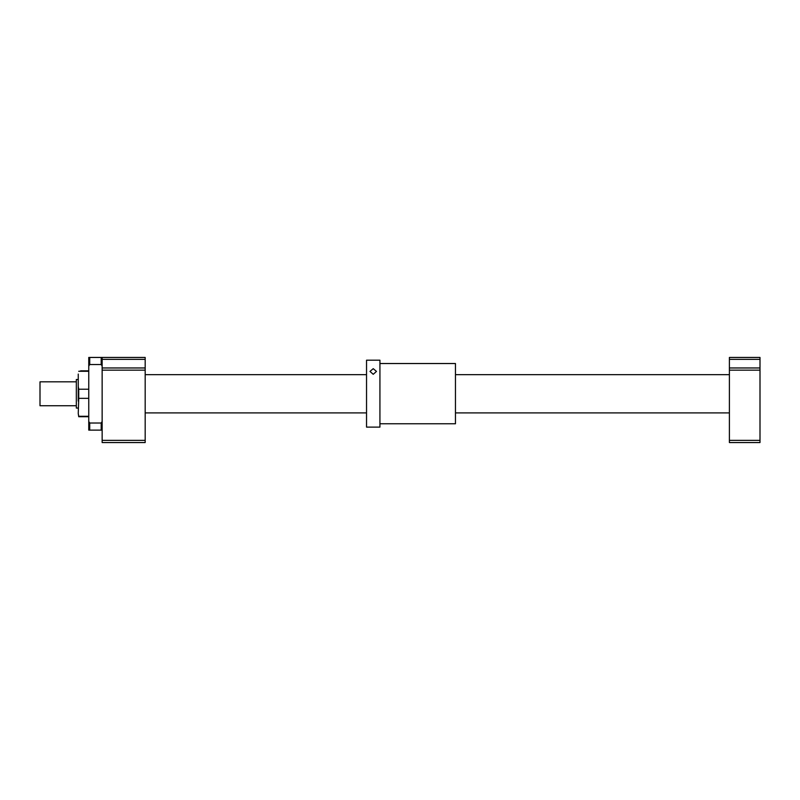 <?xml version="1.0" encoding="UTF-8"?>
<svg xmlns="http://www.w3.org/2000/svg" width="800" height="800" viewBox="0 0 800 800"><rect width="100%" height="100%" fill="white"/><g stroke="black" fill="none" stroke-linecap="round" stroke-linejoin="round"><path stroke-width="1.2" d="M76.33 405.74L40 405.74L40 381.83L76.33 381.83M78.25 379.51L76.33 379.51L76.33 408.06L78.25 408.06M145.18 440.37L102.15 440.37L102.15 442.55L145.18 442.55L145.18 357.45L101.2 357.45L101.2 364.55L102.15 366.05L102.14 421.54L101.2 423.02L101.2 430.12L102.15 430.1M101.2 357.45L88.76 357.45L88.76 430.12L101.2 430.12M80.64 370.84L86.37 370.84L78.73 371.29L88.76 371.29M88.76 416.28L78.73 416.28L78.25 413.5L78.73 416.73L88.76 416.73M78.25 413.5L78.73 398.34L88.76 398.34M88.76 389.23L78.73 389.23L78.25 386.46L78.25 401.11M78.25 386.46L78.25 374.07M78.73 389.23L78.73 398.34M102.15 440.37L102.14 357.45M145.18 370.15L102.15 370.15M145.18 367.97L102.15 367.97M145.18 359.36L102.15 359.36M89.72 357.45L89.72 364.55L101.2 364.55M89.72 364.55L88.76 366.07M88.76 421.5L89.72 423.02L101.2 423.02M89.72 423.02L89.72 430.12M729.4 440.37L760 440.37L760 442.55L729.4 442.55L729.4 357.45L760 357.45L760 359.36L729.4 359.36M760 440.37L760 370.15L729.4 370.15M760 370.15L760 367.97L729.4 367.97M760 367.97L760 359.36M379.93 360.19L379.93 427.12L366.54 427.12L366.54 360.19L379.93 360.19M373.23 368.67L376.48 371.42L373.23 374.3L369.98 371.42L373.23 368.67M379.93 371.59L379.93 379.7M379.93 388.3L379.93 399M379.93 407.61L379.93 415.72M379.93 363.53L455.46 363.53L455.46 423.77L379.93 423.77M145.18 412.91L366.54 412.91M455.46 412.91L729.4 412.91M145.18 374.66L366.54 374.66M455.46 374.66L729.4 374.66M86.37 370.84L88.76 370.84"/></g></svg>
